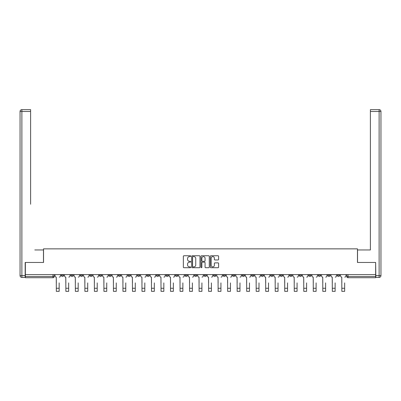 <?xml version="1.0" encoding="UTF-8"?>
<svg xmlns="http://www.w3.org/2000/svg" width="401" height="401" viewBox="0 0 401 401"><rect width="100%" height="100%" fill="white"/><g stroke="black" fill="none" stroke-linecap="round" stroke-linejoin="round"><path stroke-width="0.6" d="M190.741 256.164A0.421 0.421 0 0 0 190.32 255.743L183.959 255.743A0.596 0.596 0 0 0 183.357 256.344L183.357 267.121A0.596 0.596 0 0 0 183.959 267.723L190.32 267.723A0.421 0.421 0 0 0 190.741 267.302A0.421 0.421 0 0 0 190.32 266.881L189.498 266.881A1.915 1.915 0 0 1 187.583 264.966L187.583 264.069A1.915 1.915 0 0 1 189.498 262.154L190.32 262.154A0.421 0.421 0 0 0 190.741 261.733A0.421 0.421 0 0 0 190.32 261.312L189.498 261.312A1.915 1.915 0 0 1 187.583 259.397L187.583 258.5A1.915 1.915 0 0 1 189.498 256.585L190.32 256.585A0.421 0.421 0 0 0 190.741 256.164M318.239 274.605L318.239 275.276L320.68 275.276A1.218 1.218 0 0 1 319.457 276.495A1.218 1.218 0 0 1 318.239 275.276L318.239 274.605M308.72 274.605L308.72 275.276L311.161 275.276A1.218 1.218 0 0 1 309.943 276.495A1.218 1.218 0 0 1 308.72 275.276L308.72 274.605M251.622 274.605L251.622 275.276L254.064 275.276A1.218 1.218 0 0 1 252.841 276.495A1.218 1.218 0 0 1 251.622 275.276L251.622 274.605M242.104 274.605L242.104 275.276L244.545 275.276A1.218 1.218 0 0 1 243.327 276.495A1.218 1.218 0 0 1 242.104 275.276L242.104 274.605M232.59 274.605L232.59 275.276L235.026 275.276A1.218 1.218 0 0 1 233.808 276.495A1.218 1.218 0 0 1 232.59 275.276L232.59 274.605M213.553 274.605L213.553 275.276L215.994 275.276A1.218 1.218 0 0 1 214.776 276.495A1.218 1.218 0 0 1 213.553 275.276L213.553 274.605M194.52 275.276L194.52 274.605L194.52 275.276A1.218 1.218 0 0 0 195.743 276.495A1.218 1.218 0 0 1 194.52 275.276L196.961 275.276A1.218 1.218 0 0 1 195.743 276.495A1.218 1.218 0 0 0 196.961 275.276L196.961 274.605L196.961 275.276M185.006 275.276L185.006 274.605L185.006 275.276A1.218 1.218 0 0 0 186.224 276.495A1.218 1.218 0 0 1 185.006 275.276L187.447 275.276A1.218 1.218 0 0 1 186.224 276.495M175.488 275.276L175.488 274.605L175.488 275.276A1.218 1.218 0 0 0 176.711 276.495A1.218 1.218 0 0 1 175.488 275.276L177.929 275.276A1.218 1.218 0 0 1 176.711 276.495A1.218 1.218 0 0 0 177.929 275.276L177.929 274.605L177.929 275.276M165.974 274.605L165.974 275.276L168.41 275.276A1.218 1.218 0 0 1 167.192 276.495A1.218 1.218 0 0 1 165.974 275.276L165.974 274.605M156.455 274.605L156.455 275.276L158.896 275.276A1.218 1.218 0 0 1 157.673 276.495A1.218 1.218 0 0 1 156.455 275.276L156.455 274.605M146.936 274.605L146.936 275.276L149.378 275.276A1.218 1.218 0 0 1 148.159 276.495A1.218 1.218 0 0 1 146.936 275.276L146.936 274.605M137.423 275.276L137.423 274.605L137.423 275.276A1.218 1.218 0 0 0 138.641 276.495A1.218 1.218 0 0 1 137.423 275.276L139.864 275.276A1.218 1.218 0 0 1 138.641 276.495M118.39 275.276L118.39 274.605L118.39 275.276A1.218 1.218 0 0 0 119.608 276.495A1.218 1.218 0 0 1 118.39 275.276L120.826 275.276A1.218 1.218 0 0 1 119.608 276.495A1.218 1.218 0 0 0 120.826 275.276L120.826 274.605L120.826 275.276M108.871 275.276L108.871 274.605L108.871 275.276A1.218 1.218 0 0 0 110.09 276.495A1.218 1.218 0 0 1 108.871 275.276L111.313 275.276A1.218 1.218 0 0 1 110.09 276.495A1.218 1.218 0 0 0 111.313 275.276L111.313 274.605L111.313 275.276M99.358 275.276L99.358 274.605L99.358 275.276A1.218 1.218 0 0 0 100.576 276.495A1.218 1.218 0 0 1 99.358 275.276L101.794 275.276A1.218 1.218 0 0 1 100.576 276.495A1.218 1.218 0 0 0 101.794 275.276L101.794 274.605L101.794 275.276M89.839 275.276L89.839 274.605L89.839 275.276A1.218 1.218 0 0 0 91.057 276.495A1.218 1.218 0 0 1 89.839 275.276L92.28 275.276A1.218 1.218 0 0 1 91.057 276.495M80.32 275.276L80.32 274.605L80.32 275.276A1.218 1.218 0 0 0 81.543 276.495A1.218 1.218 0 0 1 80.32 275.276L82.761 275.276A1.218 1.218 0 0 1 81.543 276.495A1.218 1.218 0 0 0 82.761 275.276L82.761 274.605L82.761 275.276M70.807 275.276L70.807 274.605L70.807 275.276A1.218 1.218 0 0 0 72.025 276.495A1.218 1.218 0 0 1 70.807 275.276L73.248 275.276A1.218 1.218 0 0 1 72.025 276.495A1.218 1.218 0 0 0 73.248 275.276L73.248 274.605L73.248 275.276M217.999 259.968A0.596 0.596 0 0 0 218.6 259.367L218.6 256.344A0.596 0.596 0 0 0 217.999 255.743L210.936 255.743A0.596 0.596 0 0 0 210.335 256.344L210.335 267.121A0.596 0.596 0 0 0 210.936 267.723L217.999 267.723A0.596 0.596 0 0 0 218.6 267.121L218.6 263.467A0.596 0.596 0 0 0 217.999 262.871L214.976 262.871A0.596 0.596 0 0 0 214.375 263.467L214.375 265.282A1.604 1.604 0 0 1 212.776 266.881A1.604 1.604 0 0 1 211.172 265.282L211.172 258.184A1.604 1.604 0 0 1 212.776 256.585A1.604 1.604 0 0 1 214.375 258.184L214.375 259.367A0.596 0.596 0 0 0 214.976 259.968L217.999 259.968M26.702 109.648L21.88 109.648L30.601 109.648L26.702 109.648L30.601 109.648L30.601 111.478L21.88 111.478L21.88 275.582L25.173 275.582L25.173 262.465L43.539 262.465L43.539 248.861L357.461 248.861L357.461 262.465L375.642 262.465L375.642 274.605L25.358 274.605L25.358 276.495L54.21 276.495L54.21 274.605M25.358 262.465L25.358 274.605M199.974 256.344A0.596 0.596 0 0 0 199.377 255.743L192.31 255.743A0.596 0.596 0 0 0 191.713 256.344L191.713 267.121A0.596 0.596 0 0 0 192.31 267.723L199.377 267.723A0.596 0.596 0 0 0 199.974 267.121L199.974 256.344M201.623 255.743L208.69 255.743A0.596 0.596 0 0 1 209.287 256.344L209.287 267.121A0.596 0.596 0 0 1 208.69 267.723L205.663 267.723A0.596 0.596 0 0 1 205.066 267.121L205.066 262.75A0.596 0.596 0 0 0 204.465 262.154L202.46 262.154A0.596 0.596 0 0 0 201.863 262.75L201.863 267.302A0.421 0.421 0 0 1 201.442 267.723A0.421 0.421 0 0 1 201.026 267.302L201.026 256.344A0.596 0.596 0 0 1 201.623 255.743M346.79 274.605L346.79 276.495L375.642 276.495L375.642 277.718L348.008 277.718A1.218 1.218 0 0 1 346.79 276.495M375.642 274.605L375.642 276.495M54.21 276.495A1.218 1.218 0 0 1 52.992 277.718L25.358 277.718L25.358 276.495M339.712 274.605L339.712 275.276A1.218 1.218 0 0 1 338.489 276.495A1.218 1.218 0 0 1 337.271 275.276L339.712 275.276M337.271 274.605L337.271 275.276M330.193 274.605L330.193 275.276A1.218 1.218 0 0 1 328.975 276.495A1.218 1.218 0 0 1 327.752 275.276L330.193 275.276M327.752 274.605L327.752 275.276M320.68 274.605L320.68 275.276M311.161 274.605L311.161 275.276L311.161 274.605M301.642 274.605L301.642 275.276A1.218 1.218 0 0 1 300.424 276.495A1.218 1.218 0 0 1 299.206 275.276L301.642 275.276M299.206 274.605L299.206 275.276M292.128 274.605L292.128 275.276A1.218 1.218 0 0 1 290.91 276.495A1.218 1.218 0 0 1 289.687 275.276L292.128 275.276M289.687 274.605L289.687 275.276M282.61 274.605L282.61 275.276A1.218 1.218 0 0 1 281.392 276.495A1.218 1.218 0 0 1 280.174 275.276L282.61 275.276M280.174 274.605L280.174 275.276M273.096 274.605L273.096 275.276A1.218 1.218 0 0 1 271.873 276.495A1.218 1.218 0 0 1 270.655 275.276L273.096 275.276M270.655 274.605L270.655 275.276M263.577 274.605L263.577 275.276A1.218 1.218 0 0 1 262.359 276.495A1.218 1.218 0 0 1 261.136 275.276L263.577 275.276M261.136 274.605L261.136 275.276M254.064 274.605L254.064 275.276A1.218 1.218 0 0 1 252.841 276.495M244.545 274.605L244.545 275.276M235.026 275.276L235.026 274.605L235.026 275.276A1.218 1.218 0 0 1 233.808 276.495M225.512 274.605L225.512 275.276A1.218 1.218 0 0 1 224.289 276.495A1.218 1.218 0 0 1 223.071 275.276A1.218 1.218 0 0 0 224.289 276.495A1.218 1.218 0 0 0 225.512 275.276L223.071 275.276L223.071 274.605M215.994 275.276L215.994 274.605L215.994 275.276A1.218 1.218 0 0 1 214.776 276.495M206.48 274.605L206.48 275.276A1.218 1.218 0 0 1 205.257 276.495A1.218 1.218 0 0 1 204.039 275.276A1.218 1.218 0 0 0 205.257 276.495M204.039 274.605L204.039 275.276L206.48 275.276M187.447 274.605L187.447 275.276L187.447 274.605M168.41 275.276L168.41 274.605L168.41 275.276A1.218 1.218 0 0 1 167.192 276.495M158.896 275.276L158.896 274.605L158.896 275.276A1.218 1.218 0 0 1 157.673 276.495M149.378 275.276L149.378 274.605L149.378 275.276A1.218 1.218 0 0 1 148.159 276.495M139.864 274.605L139.864 275.276L139.864 274.605M130.345 275.276L130.345 274.605L130.345 275.276A1.218 1.218 0 0 1 129.127 276.495A1.218 1.218 0 0 1 127.904 275.276L130.345 275.276A1.218 1.218 0 0 1 129.127 276.495M127.904 274.605L127.904 275.276M92.28 274.605L92.28 275.276L92.28 274.605M63.729 274.605L63.729 275.276A1.218 1.218 0 0 1 62.511 276.495A1.218 1.218 0 0 1 61.288 275.276A1.218 1.218 0 0 0 62.511 276.495A1.218 1.218 0 0 0 63.729 275.276L63.729 274.605M61.288 274.605L61.288 275.276L63.729 275.276M192.971 256.585A0.421 0.421 0 0 0 192.55 257.001L192.55 266.464A0.421 0.421 0 0 0 192.971 266.881L193.838 266.881A1.915 1.915 0 0 0 195.753 264.966L195.753 258.5A1.915 1.915 0 0 0 193.838 256.585L192.971 256.585M205.066 258.214A1.604 1.604 0 0 0 203.462 256.615A1.604 1.604 0 0 0 201.863 258.214L201.863 260.715A0.596 0.596 0 0 0 202.46 261.312L204.465 261.312A0.596 0.596 0 0 0 205.066 260.715L205.066 258.214M55.037 275.888L55.037 274.605L55.037 275.888A1.218 1.218 0 0 0 56.255 277.106L56.346 282.9M56.255 277.106L56.346 291.352L59.153 291.352L59.153 282.9M60.466 275.888L60.466 274.605L60.466 275.888A1.218 1.218 0 0 1 59.243 277.106M59.153 291.352L56.346 291.352M64.551 275.888L64.551 274.605L64.551 275.888A1.218 1.218 0 0 0 65.774 277.106L65.864 282.9M65.774 277.106L65.864 291.352L68.671 291.352L68.671 282.9M69.98 275.888L69.98 274.605L69.98 275.888A1.218 1.218 0 0 1 68.761 277.106M74.07 275.888L74.07 274.605L74.07 275.888A1.218 1.218 0 0 0 75.288 277.106L75.383 282.9M75.288 277.106L75.383 291.352L78.185 291.352L78.185 282.9M79.498 275.888L79.498 274.605L79.498 275.888A1.218 1.218 0 0 1 78.28 277.106M43.473 262.465L43.473 249.958L34.812 249.958M30.601 111.478L30.601 204.204M25.173 275.582L25.173 277.412L21.88 277.412A1.83 1.83 0 0 1 20.05 275.582L20.05 111.478A1.83 1.83 0 0 1 21.88 109.648A1.83 1.83 0 0 0 20.05 111.478A1.83 1.83 0 0 1 21.88 109.648A1.83 1.83 0 0 0 20.05 111.478L21.88 111.478L21.88 109.648M366.188 249.958L370.399 249.958L370.399 109.648L379.12 109.648L370.399 109.648M357.527 262.465L357.527 249.958L370.399 249.958L370.399 204.204M375.827 275.582L379.12 275.582L379.12 111.478L380.95 111.478A1.83 1.83 0 0 0 379.12 109.648A1.83 1.83 0 0 1 380.95 111.478L380.95 275.582A1.83 1.83 0 0 1 379.12 277.412L375.827 277.412L375.642 262.465M68.671 291.352L65.864 291.352M78.185 291.352L75.383 291.352M83.583 275.888L83.583 274.605L83.583 275.888A1.218 1.218 0 0 0 84.806 277.106L84.897 282.9M84.806 277.106L84.897 291.352L87.704 291.352L87.704 282.9M89.017 275.888L89.017 274.605L89.017 275.888A1.218 1.218 0 0 1 87.794 277.106M93.102 275.888L93.102 274.605L93.102 275.888A1.218 1.218 0 0 0 94.32 277.106L94.415 282.9M94.32 277.106L94.415 291.352L97.222 291.352L97.222 282.9M98.531 275.888L98.531 274.605L98.531 275.888A1.218 1.218 0 0 1 97.313 277.106M102.621 275.888L102.621 274.605L102.621 275.888A1.218 1.218 0 0 0 103.839 277.106L103.929 282.9M103.839 277.106L103.929 291.352L106.736 291.352L106.736 282.9M108.049 275.888L108.049 274.605L108.049 275.888A1.218 1.218 0 0 1 106.826 277.106M87.704 291.352L84.897 291.352M97.222 291.352L94.415 291.352M106.736 291.352L103.929 291.352M112.135 275.888L112.135 274.605L112.135 275.888A1.218 1.218 0 0 0 113.358 277.106L113.448 282.9M113.358 277.106L113.448 291.352L116.255 291.352L116.255 282.9M117.563 275.888L117.563 274.605L117.563 275.888A1.218 1.218 0 0 1 116.345 277.106M116.255 291.352L113.448 291.352M121.653 275.888L121.653 274.605L121.653 275.888A1.218 1.218 0 0 0 122.871 277.106L122.962 282.9M122.871 277.106L122.962 291.352L125.769 291.352L125.769 282.9M127.082 275.888L127.082 274.605L127.082 275.888A1.218 1.218 0 0 1 125.864 277.106M125.769 291.352L122.962 291.352M131.167 275.888L131.167 274.605L131.167 275.888A1.218 1.218 0 0 0 132.39 277.106L132.48 282.9M132.39 277.106L132.48 291.352L135.287 291.352L135.287 282.9M136.601 275.888L136.601 274.605L136.601 275.888A1.218 1.218 0 0 1 135.378 277.106M135.287 291.352L132.48 291.352M140.686 275.888L140.686 274.605L140.686 275.888A1.218 1.218 0 0 0 141.904 277.106L141.999 282.9M141.904 277.106L141.999 291.352L144.801 291.352L144.801 282.9M146.114 275.888L146.114 274.605L146.114 275.888A1.218 1.218 0 0 1 144.896 277.106M144.801 291.352L141.999 291.352M150.205 275.888L150.205 274.605L150.205 275.888A1.218 1.218 0 0 0 151.423 277.106L151.513 282.9M151.423 277.106L151.513 291.352L154.32 291.352L154.32 282.9M155.633 275.888L155.633 274.605L155.633 275.888A1.218 1.218 0 0 1 154.41 277.106M154.32 291.352L151.513 291.352M159.718 275.888L159.718 274.605L159.718 275.888A1.218 1.218 0 0 0 160.941 277.106L161.032 282.9M160.941 277.106L161.032 291.352L163.839 291.352L163.839 282.9M165.147 275.888L165.147 274.605L165.147 275.888A1.218 1.218 0 0 1 163.929 277.106M163.839 291.352L161.032 291.352M169.237 275.888L169.237 274.605L169.237 275.888A1.218 1.218 0 0 0 170.455 277.106L170.545 282.9M170.455 277.106L170.545 291.352L173.352 291.352L173.352 282.9M174.666 275.888L174.666 274.605L174.666 275.888A1.218 1.218 0 0 1 173.443 277.106M173.352 291.352L170.545 291.352M178.751 275.888L178.751 274.605L178.751 275.888A1.218 1.218 0 0 0 179.974 277.106L180.064 282.9M179.974 277.106L180.064 291.352L182.871 291.352L182.871 282.9M184.179 275.888L184.179 274.605L184.179 275.888A1.218 1.218 0 0 1 182.961 277.106M182.871 291.352L180.064 291.352M188.269 275.888L188.269 274.605L188.269 275.888A1.218 1.218 0 0 0 189.488 277.106L189.583 282.9M189.488 277.106L189.583 291.352L192.385 291.352L192.385 282.9M193.698 275.888L193.698 274.605L193.698 275.888A1.218 1.218 0 0 1 192.48 277.106M192.385 291.352L189.583 291.352M197.783 275.888L197.783 274.605L197.783 275.888A1.218 1.218 0 0 0 199.006 277.106L199.096 282.9M199.006 277.106L199.096 291.352L201.904 291.352L201.904 282.9M203.217 275.888L203.217 274.605L203.217 275.888A1.218 1.218 0 0 1 201.994 277.106M201.904 291.352L199.096 291.352M207.302 275.888L207.302 274.605L207.302 275.888A1.218 1.218 0 0 0 208.52 277.106L208.615 282.9M208.52 277.106L208.615 291.352L211.417 291.352L211.417 282.9M212.73 275.888L212.73 274.605L212.73 275.888A1.218 1.218 0 0 1 211.512 277.106M211.417 291.352L208.615 291.352M216.821 275.888L216.821 274.605L216.821 275.888A1.218 1.218 0 0 0 218.039 277.106L218.129 282.9M218.039 277.106L218.129 291.352L220.936 291.352L220.936 282.9M222.249 275.888L222.249 274.605L222.249 275.888A1.218 1.218 0 0 1 221.026 277.106M220.936 291.352L218.129 291.352M226.334 275.888L226.334 274.605L226.334 275.888A1.218 1.218 0 0 0 227.557 277.106L227.648 282.9M227.557 277.106L227.648 291.352L230.455 291.352L230.455 282.9M231.763 275.888L231.763 274.605L231.763 275.888A1.218 1.218 0 0 1 230.545 277.106M230.455 291.352L227.648 291.352M235.853 275.888L235.853 274.605L235.853 275.888A1.218 1.218 0 0 0 237.071 277.106L237.161 282.9M237.071 277.106L237.161 291.352L239.968 291.352L239.968 282.9M241.282 275.888L241.282 274.605L241.282 275.888A1.218 1.218 0 0 1 240.059 277.106M239.968 291.352L237.161 291.352M245.367 275.888L245.367 274.605L245.367 275.888A1.218 1.218 0 0 0 246.59 277.106L246.68 282.9M246.59 277.106L246.68 291.352L249.487 291.352L249.487 282.9M250.795 275.888L250.795 274.605L250.795 275.888A1.218 1.218 0 0 1 249.577 277.106M249.487 291.352L246.68 291.352M254.886 275.888L254.886 274.605L254.886 275.888A1.218 1.218 0 0 0 256.104 277.106L256.199 282.9M256.104 277.106L256.199 291.352L259.001 291.352L259.001 282.9M260.314 275.888L260.314 274.605L260.314 275.888A1.218 1.218 0 0 1 259.096 277.106M259.001 291.352L256.199 291.352M264.399 275.888L264.399 274.605L264.399 275.888A1.218 1.218 0 0 0 265.622 277.106L265.713 282.9M265.622 277.106L265.713 291.352L268.52 291.352L268.52 282.9M269.833 275.888L269.833 274.605L269.833 275.888A1.218 1.218 0 0 1 268.61 277.106M268.52 291.352L265.713 291.352M273.918 275.888L273.918 274.605L273.918 275.888A1.218 1.218 0 0 0 275.136 277.106L275.231 282.9M275.136 277.106L275.231 291.352L278.038 291.352L278.038 282.9M279.347 275.888L279.347 274.605L279.347 275.888A1.218 1.218 0 0 1 278.129 277.106M278.038 291.352L275.231 291.352M283.437 275.888L283.437 274.605L283.437 275.888A1.218 1.218 0 0 0 284.655 277.106L284.745 282.9M284.655 277.106L284.745 291.352L287.552 291.352L287.552 282.9M288.865 275.888L288.865 274.605L288.865 275.888A1.218 1.218 0 0 1 287.642 277.106M287.552 291.352L284.745 291.352M292.951 275.888L292.951 274.605L292.951 275.888A1.218 1.218 0 0 0 294.174 277.106L294.264 282.9M294.174 277.106L294.264 291.352L297.071 291.352L297.071 282.9M298.379 275.888L298.379 274.605L298.379 275.888A1.218 1.218 0 0 1 297.161 277.106M297.071 291.352L294.264 291.352M302.469 275.888L302.469 274.605L302.469 275.888A1.218 1.218 0 0 0 303.687 277.106L303.778 282.9M303.687 277.106L303.778 291.352L306.585 291.352L306.585 282.9M307.898 275.888L307.898 274.605L307.898 275.888A1.218 1.218 0 0 1 306.68 277.106M306.585 291.352L303.778 291.352M311.983 275.888L311.983 274.605L311.983 275.888A1.218 1.218 0 0 0 313.206 277.106L313.296 282.9M313.206 277.106L313.296 291.352L316.103 291.352L316.103 282.9M317.417 275.888L317.417 274.605L317.417 275.888A1.218 1.218 0 0 1 316.194 277.106M316.103 291.352L313.296 291.352M321.502 275.888L321.502 274.605L321.502 275.888A1.218 1.218 0 0 0 322.72 277.106L322.815 282.9M322.72 277.106L322.815 291.352L325.617 291.352L325.617 282.9M326.93 275.888L326.93 274.605L326.93 275.888A1.218 1.218 0 0 1 325.712 277.106M325.617 291.352L322.815 291.352M331.02 275.888L331.02 274.605L331.02 275.888A1.218 1.218 0 0 0 332.239 277.106L332.329 282.9M332.239 277.106L332.329 291.352L335.136 291.352L335.136 282.9M336.449 275.888L336.449 274.605L336.449 275.888A1.218 1.218 0 0 1 335.226 277.106M335.136 291.352L332.329 291.352M340.534 275.888L340.534 274.605L340.534 275.888A1.218 1.218 0 0 0 341.757 277.106L341.847 282.9M341.757 277.106L341.847 291.352L344.654 291.352L344.654 282.9M345.963 275.888L345.963 274.605L345.963 275.888A1.218 1.218 0 0 1 344.745 277.106M344.654 291.352L341.847 291.352M52.992 274.605L52.992 277.718M348.008 274.605L348.008 277.718M59.153 288.269L56.346 288.269M21.88 277.412L21.88 275.582L20.05 275.582M379.12 109.648L379.12 111.478L370.399 111.478M380.95 275.582L379.12 275.582L379.12 277.412M68.671 288.269L65.864 288.269M78.185 288.269L75.383 288.269M87.704 288.269L84.897 288.269M97.222 288.269L94.415 288.269M106.736 288.269L103.929 288.269M116.255 288.269L113.448 288.269M125.769 288.269L122.962 288.269M135.287 288.269L132.48 288.269M144.801 288.269L141.999 288.269M154.32 288.269L151.513 288.269M163.839 288.269L161.032 288.269M173.352 288.269L170.545 288.269M182.871 288.269L180.064 288.269M192.385 288.269L189.583 288.269M201.904 288.269L199.096 288.269M211.417 288.269L208.615 288.269M220.936 288.269L218.129 288.269M230.455 288.269L227.648 288.269M239.968 288.269L237.161 288.269M249.487 288.269L246.68 288.269M259.001 288.269L256.199 288.269M268.52 288.269L265.713 288.269M278.038 288.269L275.231 288.269M287.552 288.269L284.745 288.269M297.071 288.269L294.264 288.269M306.585 288.269L303.778 288.269M316.103 288.269L313.296 288.269M325.617 288.269L322.815 288.269M335.136 288.269L332.329 288.269M344.654 288.269L341.847 288.269"/></g></svg>
